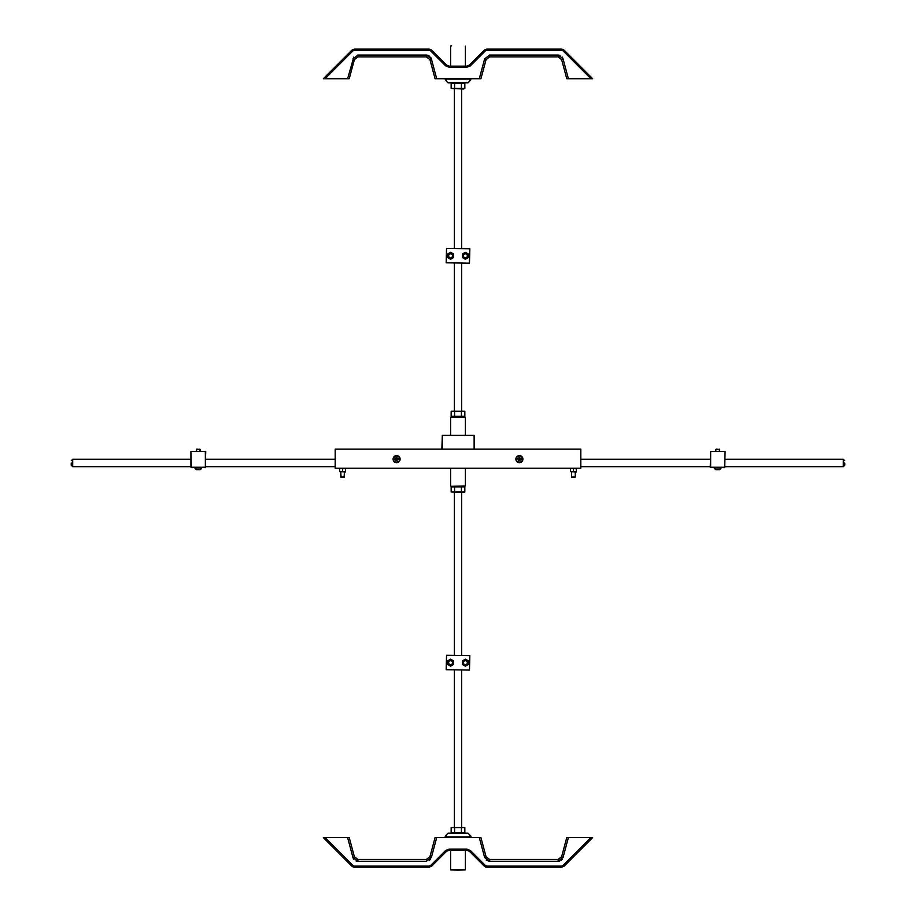 <?xml version="1.0" encoding="UTF-8"?>
<svg xmlns="http://www.w3.org/2000/svg" width="916" height="916" viewBox="0 0 916 916"><rect width="100%" height="100%" fill="white"/><g stroke="black" fill="none" stroke-linecap="round" stroke-linejoin="round"><path stroke-width="1.37" d="M580.813 451.508L580.813 467.263M205.356 467.641L205.722 451.508L205.356 467.641L190.929 467.263L190.929 451.508L191.295 467.263L205.356 467.263L205.356 451.508L191.295 451.508M191.295 467.641L190.929 451.508M724.705 451.508L710.644 451.508L710.644 467.263L724.705 467.263L725.071 451.508L724.705 467.641L710.278 467.263L710.644 451.508M399.708 459.145A3.103 3.103 0 0 1 395.048 461.836A3.103 3.103 0 0 1 395.048 456.454A3.103 3.103 0 0 1 399.708 459.145M397.006 458.939L396.388 458.538L395.987 459.351L397.212 459.351L397.017 457.45L396.17 457.45L394.899 459.569L397.017 460.851L397.017 459.775L398.3 459.569L398.3 458.721L397.223 458.721M397.212 458.939L398.3 458.721M397.212 459.351L398.3 459.569M396.8 459.763L397.017 460.851M396.388 459.763L396.17 460.851M395.987 459.351L394.899 459.569M395.987 458.939L394.899 458.721M396.388 458.538L396.17 457.45M396.8 458.538L397.017 457.45M522.509 459.145A3.103 3.103 0 0 1 517.849 461.836A3.103 3.103 0 0 1 517.849 456.454A3.103 3.103 0 0 1 522.509 459.145M519.819 458.939L518.788 458.939L519.2 459.763L520.013 459.351L519.83 457.45L517.7 458.721L518.983 460.851L521.101 459.569L521.101 458.721L520.036 458.721M520.013 458.939L521.101 458.721M520.013 459.351L521.101 459.569M519.612 459.763L519.83 460.851M519.2 459.763L518.983 460.851M518.788 459.351L517.7 459.569M518.788 458.939L517.7 458.721M519.2 458.538L518.983 457.45M519.612 458.538L519.83 457.45M716.152 449.138L719.518 449.47L715.82 449.47L715.82 451.508M721.19 467.916L714.159 467.916A3.927 3.927 0 0 0 715.911 469.668L719.426 469.668A3.927 3.927 0 0 0 721.19 467.916L721.19 467.641M196.803 449.138L200.18 449.47L196.482 449.47L196.482 451.508L196.482 449.47M201.841 467.916L194.81 467.916A3.927 3.927 0 0 0 196.574 469.668L200.089 469.668A3.927 3.927 0 0 0 201.841 467.916L201.841 467.916A3.927 3.927 0 0 1 200.089 469.668M458 870.2L450.615 869.834L465.385 869.834L458 870.2M446.332 836.903L469.668 836.903L469.668 834.888L467.984 833.205L448.016 833.205L446.332 834.888L446.332 836.903L445.05 836.903L446.332 834.888M469.668 834.888L470.95 836.171L470.95 836.903L469.668 836.903M450.993 486.316L465.385 485.949L450.993 486.316M522.922 459.145A3.515 3.515 0 0 1 517.643 462.191A3.515 3.515 0 0 1 517.643 456.099A3.515 3.515 0 0 1 522.922 459.145M400.109 459.145A3.515 3.515 0 0 1 394.842 462.191A3.515 3.515 0 0 1 394.842 456.099A3.515 3.515 0 0 1 400.109 459.145M580.813 449.161L580.813 468.248L335.187 468.248L335.187 449.161L580.813 449.161M442.314 449.161L442.314 435.386L474.133 435.386L474.133 449.161M441.867 449.161L442.314 435.386M471.454 435.386L473.686 435.386M458 416.883L450.615 417.261L465.385 417.261L458 416.883M451.599 45.8L450.993 45.8M446.332 81.112L445.05 79.097L446.332 79.097L446.332 81.112L448.016 82.795L467.984 82.795L469.668 81.112L469.668 79.097L446.332 79.097M469.668 79.097L470.95 79.097L469.668 81.112M454.359 492.533L454.359 655.272M454.359 670.065L454.359 826.999M454.359 89.001L454.359 248.373M454.359 263.178L454.359 410.677M592.641 78.719L564.141 50.208L592.641 78.719L566.752 78.719L561.634 59.643L566.752 78.719M349.248 78.719L354.366 59.643L349.248 78.719L323.359 78.719L351.858 50.208L354.481 49.132L429.1 49.132L431.711 50.208L446.561 65.059L449.172 66.147L466.828 66.147L469.439 65.059L484.289 50.208L469.439 65.059L466.828 66.147L466.828 67.269L449.172 67.269L445.508 65.746L430.669 50.895L429.1 50.254L354.481 50.254L352.912 50.895L325.088 78.719M479.308 78.719L484.621 58.899L489.625 55.063L489.625 56.895L558.062 56.895L489.625 56.895L486.053 59.643L480.934 78.719L435.066 78.719L429.947 59.643L426.375 56.895L357.938 56.895L426.375 56.895L429.947 59.643L431.379 58.899L436.692 78.719M485.595 49.372L484.289 50.208L486.9 49.132L561.519 49.132L563.695 49.842M353.164 49.372L351.858 50.208L352.912 50.895L354.481 50.254L354.183 49.143M430.612 49.453L429.1 49.132L429.1 50.254L430.669 50.895L431.276 49.842M563.031 49.453L561.519 49.132L561.519 50.254L486.9 50.254L485.331 50.895L470.492 65.746L466.828 67.269L470.492 65.746L485.331 50.895L486.9 50.254L485.331 50.895L484.289 50.208M486.762 50.254L486.602 49.143M445.508 65.746L446.561 65.059L448.737 66.124M561.634 59.643L558.062 56.895L561.634 59.643L563.065 58.899L568.378 78.719M357.721 55.063L357.938 56.895L354.366 59.643L352.935 58.899L357.938 55.063L426.375 55.063L431.322 58.693M484.621 58.899L486.053 59.643M469.439 65.059L470.263 65.963M564.141 50.208L563.088 50.895L561.519 50.254L563.088 50.895L590.912 78.719M450.615 869.834L450.615 850.208L465.397 850.208L465.385 869.834M479.308 837.636L480.934 837.636L486.053 856.712L489.625 859.46L558.062 859.46L561.634 856.712L566.752 837.636L568.378 837.636L563.065 857.456L558.062 861.292L489.625 861.292L484.621 857.456L479.308 837.636L436.692 837.636L431.379 857.456L429.947 856.712L435.066 837.636L436.692 837.636M590.912 837.636L592.641 837.636L564.141 866.147L563.088 865.46L561.519 866.101L563.088 865.46L590.912 837.636L568.378 837.636M431.379 857.456L426.375 861.292L357.938 861.292L352.935 857.456L347.622 837.636L325.088 837.636L352.912 865.46L351.858 866.147L323.359 837.636L325.088 837.636M347.622 837.636L349.248 837.636L354.366 856.712L357.938 859.46L426.375 859.46L429.947 856.712M429.238 866.101L430.669 865.46L429.1 866.101L430.669 865.46L431.711 866.147L446.561 851.296L431.711 866.147L429.1 867.223L354.481 867.223L352.305 866.513M592.641 837.636L564.141 866.147L561.519 867.223L486.9 867.223L484.289 866.147L469.439 851.296L484.724 866.513M449.172 850.208L449.172 849.086L445.508 850.609L449.172 849.086L466.828 849.086L470.492 850.609L466.828 849.086L466.828 850.208L469.439 851.296L466.828 850.208L449.172 850.208L446.561 851.296L448.92 850.22M489.625 861.292L489.625 859.46L486.053 856.712L480.934 837.636M352.969 866.902L354.481 867.223L354.481 866.101L352.912 865.46L354.481 866.101L352.912 865.46L354.481 866.101L429.1 866.101L429.398 867.212M563.088 865.46L561.519 866.101L561.817 867.212M485.388 866.902L486.9 867.223L486.9 866.101L485.331 865.46L484.289 866.147M357.938 861.292L357.938 859.46L354.366 856.712L352.992 857.662M563.065 857.456L561.634 856.712M484.621 857.456L486.053 856.712M430.669 865.46L445.508 850.609L446.561 851.296M561.668 866.101L486.9 866.101L485.331 865.46L486.9 866.101L485.331 865.46L470.492 850.609L469.439 851.296M450.603 664.627A1.958 1.958 0 0 1 448.909 661.684A1.958 1.958 0 0 1 452.298 661.684A1.958 1.958 0 0 1 450.603 664.627M465.397 664.627A1.958 1.958 0 0 1 463.702 661.684A1.958 1.958 0 0 1 467.091 661.684A1.958 1.958 0 0 1 465.397 664.627M469.839 655.638L469.461 670.065L446.161 669.699L446.539 655.272L469.839 655.638M465.397 659.165L462.362 660.917L462.362 664.421L465.397 666.172L468.431 664.421L468.431 660.917L465.397 659.165M450.603 659.165L447.569 660.917L447.569 664.421L450.603 666.172L453.638 664.421L453.638 660.917L450.603 659.165M450.603 257.74A1.958 1.958 0 0 1 448.909 254.797A1.958 1.958 0 0 1 452.298 254.797A1.958 1.958 0 0 1 450.603 257.74M465.397 257.74A1.958 1.958 0 0 1 463.702 254.797A1.958 1.958 0 0 1 467.091 254.797A1.958 1.958 0 0 1 465.397 257.74M469.839 248.751L469.461 263.178L446.161 262.8L446.539 248.373L469.839 248.751M465.397 252.278L462.362 254.03L462.362 257.522L465.397 259.274L468.431 257.522L468.431 254.03L465.397 252.278M450.603 252.278L447.569 254.03L447.569 257.522L450.603 259.274L453.638 257.522L453.638 254.03L450.603 252.278M342.595 477.431L341.107 477.431L342.595 477.431M344.072 477.431L344.439 471.935L344.439 477.064L340.741 477.064L340.741 471.935L341.107 477.431M571.561 471.935L571.561 477.064L575.259 477.064L571.928 477.431M464.836 491.972L451.164 491.972L463.439 492.533L464.836 491.972L464.836 486.888L461.412 486.888L461.412 491.972M452.561 486.316L451.164 486.888L461.412 486.888M454.588 486.888L454.588 491.972M451.164 486.888L451.164 491.972M451.164 832.644L451.164 827.56L464.836 827.56L464.836 832.644L451.164 832.644L452.561 833.205M451.164 827.56L464.836 827.56M461.412 832.644L461.412 827.56M454.588 832.644L454.588 827.56M451.164 416.322L451.164 411.238L464.836 411.238L464.836 416.322L451.164 416.322L452.561 416.883L464.836 416.322M451.164 411.238L464.836 411.238M461.412 416.322L461.412 411.238M454.588 416.322L454.588 411.238M464.836 88.44L451.164 88.44L463.439 89.001L464.836 88.44L464.836 83.356L461.412 83.356L461.412 88.44M452.561 82.795L451.164 83.356L461.412 83.356M454.588 83.356L454.588 88.44M451.164 83.356L451.164 88.44M569.706 468.248L577.114 468.248M338.886 468.374L346.294 468.374M345.55 471.66L339.63 471.66L345.55 471.935L345.55 468.374M345.55 468.637L339.63 468.374M342.595 471.66L342.595 468.637M339.63 471.66L339.63 468.637M576.37 471.66L570.45 471.66L576.37 471.935L576.37 468.374M576.37 468.637L570.45 468.374M573.405 471.66L573.405 468.637M570.45 471.66L570.45 468.637M844.77 462.981L844.77 465.202L844.77 462.981M71.23 462.981L71.23 465.202L71.23 462.981M489.396 55.063L558.062 55.063L563.008 58.693M347.622 78.719L353.805 57.113M431.173 58.28L430.703 57.387M429.764 56.311L428.402 55.464M428.31 55.429L426.787 55.075M352.912 50.895L354.332 50.254M429.1 50.254L430.669 50.895L429.1 50.254M561.519 50.254L563.088 50.895L561.519 50.254M562.859 58.28L562.149 57.044M559.997 55.429L558.474 55.075M558.062 55.063L558.062 56.895M426.375 55.063L426.375 56.895M449.172 66.147L449.172 67.269M558.062 859.46L558.291 861.292M559.115 861.189L559.733 861.017M560.981 860.399L562.149 859.311M353.141 858.074L353.851 859.311M356.003 860.925L357.526 861.28M426.375 859.46L426.604 861.292M429.295 860.399L430.463 859.311M486.236 860.044L489.213 861.28M844.77 465.202L843.293 466.679L843.293 459.282L844.77 460.759M71.23 460.759L72.707 459.282L72.707 466.679L71.23 465.202M719.197 449.138L719.518 451.508M200.18 449.47L200.18 451.508L199.848 449.138M194.81 467.916L194.81 467.916A3.927 3.927 0 0 0 196.574 469.668M465.385 837.636L465.385 836.903M450.615 837.636L450.615 836.903M465.385 485.949L465.385 468.248M450.615 485.949L450.615 468.248M450.615 417.261L450.615 435.386M465.385 417.261L465.385 435.386M450.615 46.166L450.615 66.147M465.385 46.166L465.385 66.147M461.641 826.999L461.641 670.065M461.641 655.272L461.641 492.533M461.641 410.677L461.641 263.178M461.641 248.373L461.641 89.001M575.259 471.935L575.259 477.064M463.439 486.316L464.836 486.888M463.439 833.205L464.836 832.644M463.439 82.795L464.836 83.356M843.293 459.282L725.071 459.282M710.278 459.282L580.813 459.282M843.293 466.679L725.071 466.679M710.278 466.679L580.813 466.679M72.707 466.679L190.929 466.679M205.722 466.679L335.187 466.679M72.707 459.282L190.929 459.282M205.722 459.282L335.187 459.282"/></g></svg>
